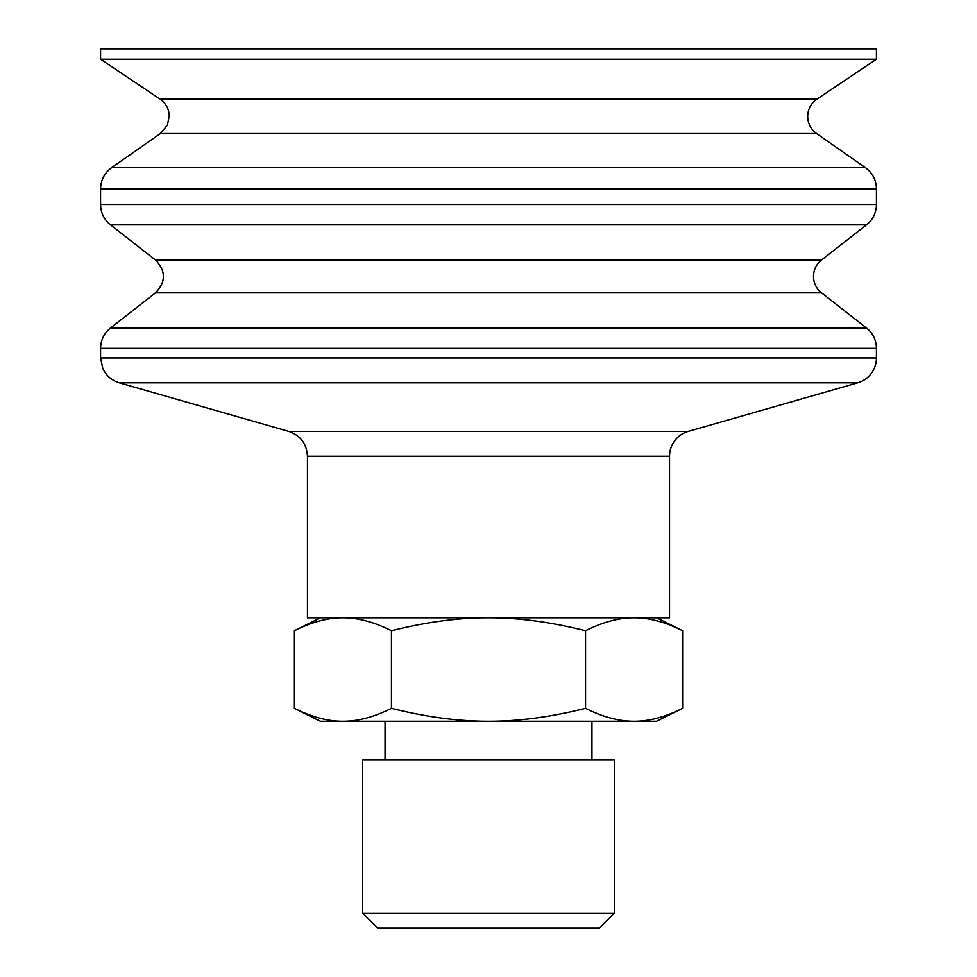 <?xml version="1.0" encoding="UTF-8"?>
<svg xmlns="http://www.w3.org/2000/svg" width="977" height="977" viewBox="0 0 977 977"><rect width="100%" height="100%" fill="white"/><g stroke="black" fill="none" stroke-linecap="round" stroke-linejoin="round"><path stroke-width="1.47" d="M362.711 913.129L377.733 928.15L599.267 928.15L614.289 913.129L614.289 760.045L362.711 760.045L362.711 913.129L614.289 913.129M682.605 708.325L656.605 721.258L342.915 721.258C357.912 721.344 374.081 717.033 391.447 708.325C426.167 717.033 458.518 721.344 488.5 721.258C518.482 721.344 550.833 717.033 585.553 708.325C602.919 717.033 619.088 721.344 634.085 721.258C649.07 721.344 665.239 717.033 682.605 708.325L682.605 630.739C665.239 622.031 649.07 617.72 634.085 617.806C619.088 617.72 602.919 622.031 585.553 630.739C550.833 622.031 518.482 617.72 488.5 617.806C458.518 617.72 426.167 622.031 391.447 630.739C374.081 622.031 357.912 617.72 342.915 617.806C327.93 617.72 311.761 622.031 294.395 630.739L294.395 708.325C311.761 717.033 327.93 721.344 342.915 721.258L320.395 721.258L294.395 708.325M585.553 708.325L585.553 630.739M391.447 708.325L391.447 630.739M119.304 382.825C111.634 380.456 106.127 375.632 102.756 368.353L100.57 357.961L876.43 357.961A25.866 25.866 0 0 1 857.696 382.825L119.304 382.825L288.74 431.407L688.26 431.407A25.866 25.866 0 0 0 669.538 456.259L307.462 456.259C306.741 443.827 300.501 435.534 288.74 431.407M155.477 292.856C166.053 281.913 166.053 270.959 155.477 260.004L821.523 260.004A20.847 20.847 0 0 0 821.523 292.856L155.477 292.856L110.511 327.991L866.489 327.991A25.866 25.866 0 0 1 876.43 348.374L100.57 348.374L100.57 357.961M110.511 224.869C104.075 219.605 100.753 212.815 100.57 204.498L876.43 204.498A25.866 25.866 0 0 1 866.489 224.869L110.511 224.869L155.477 260.004M160.399 133.531L167.421 125.08L169.277 115.64C168.826 108.679 165.76 103.171 160.069 99.141L816.931 99.141A20.847 20.847 0 0 0 816.601 133.531L160.399 133.531L111.598 167.69L865.402 167.69A25.866 25.866 0 0 1 876.43 188.879L100.57 188.879L100.57 204.498M488.5 59.194L876.43 59.194L876.43 48.85L100.57 48.85L100.57 59.194L488.5 59.194M307.462 456.259L307.462 617.806L669.538 617.806L669.538 456.259M320.395 617.806L294.395 630.739M656.605 617.806L682.605 630.739M591.952 760.045L591.952 721.258M385.048 760.045L385.048 721.258M688.26 431.407L857.696 382.825M876.43 357.961L876.43 348.374M110.511 327.991C104.075 333.255 100.753 340.057 100.57 348.374M821.523 292.856L866.489 327.991M821.523 260.004L866.489 224.869M876.43 204.498L876.43 188.879M111.598 167.69C104.478 172.966 100.802 180.024 100.57 188.879M816.601 133.531L865.402 167.69M816.931 99.141L876.43 59.194M160.069 99.141L100.57 59.194"/></g></svg>
